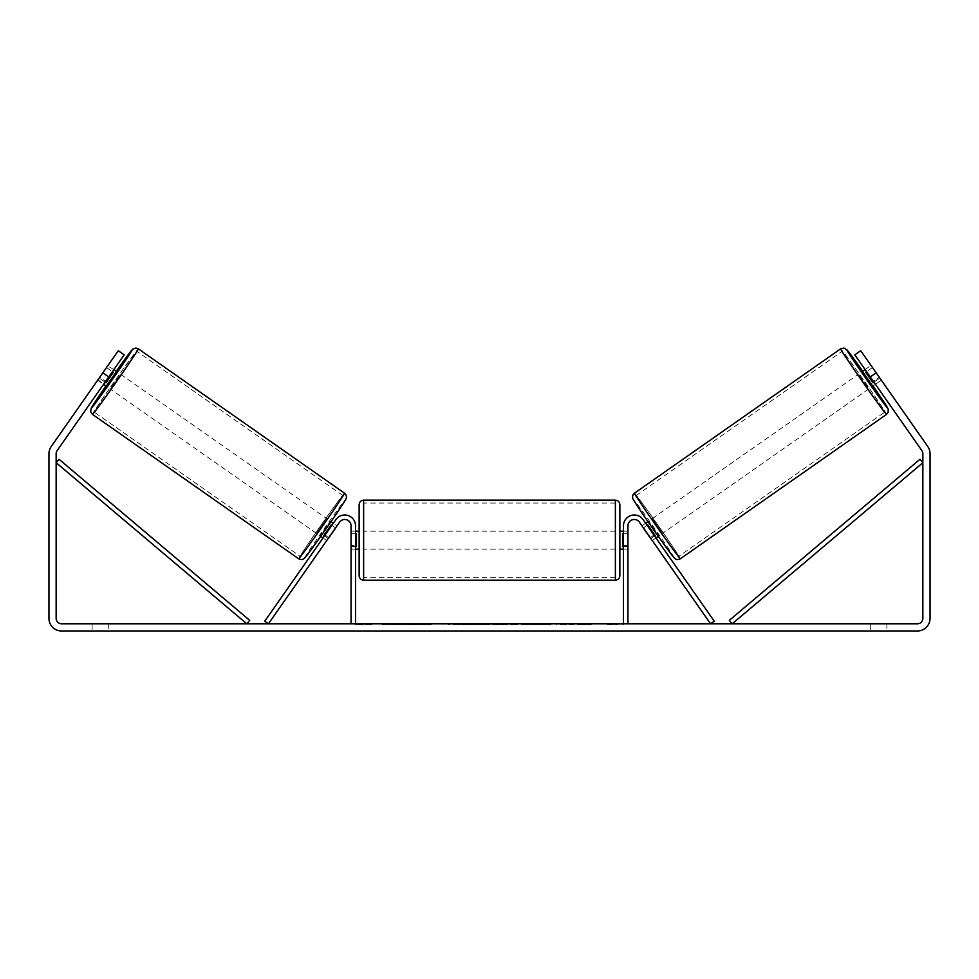 <?xml version="1.0" encoding="UTF-8"?>
<svg xmlns="http://www.w3.org/2000/svg" width="979" height="979" viewBox="0 0 979 979"><rect width="100%" height="100%" fill="white"/><g stroke="black" fill="none" stroke-linecap="round" stroke-linejoin="round"><path stroke-width="0.73" stroke-dasharray="4.89 3.67" d="M650.215 537.606L653.899 535.023L655.967 537.973L643.093 519.592A10.793 10.793 0 0 0 623.464 525.784A10.793 10.793 0 0 1 643.093 519.592A10.793 10.793 0 0 0 623.464 525.784L623.464 623.782L627.955 623.782L627.955 525.784A6.29 6.29 0 0 1 639.409 522.174A6.29 6.29 0 0 0 627.955 525.784L627.955 545.56L627.955 525.784A6.29 6.29 0 0 1 639.409 522.174L652.283 540.555L655.967 537.973L652.283 540.555L639.409 522.174L710.558 623.782L714.242 621.2L643.093 519.592L653.899 535.023L650.215 537.606M627.955 545.56L627.955 549.158L627.955 545.56L623.464 545.56L623.464 549.158L623.464 525.784L623.464 545.56L627.955 545.56M623.464 624.675L623.464 623.782L607.274 623.782L618.067 623.782L618.067 624.675L607.274 624.675L627.955 623.782M862.12 371.677L872.436 386.399L881.271 380.219L871.334 365.913M865.118 369.572L870.955 365.485M879.913 378.029L873.28 382.667L865.913 372.155L872.546 367.504M645.65 523.251L641.967 525.821L643.558 527.852L647.976 524.756L655.343 535.268L650.925 538.364L652.283 540.555M647.951 521.623L648.587 521.183L658.904 535.917L648.587 521.183M658.267 536.357L658.904 535.917M643.436 527.926L647.119 525.356M654.486 535.868L650.802 538.45M650.925 538.364L643.558 527.852M873.953 382.189L879.68 378.188M872.313 367.676L866.599 371.677M865.913 372.155L873.28 382.667M647.976 524.756L655.343 535.268M655.11 535.44L647.743 524.915M662.587 533.335L652.271 518.601L662.587 533.335L868.752 388.981L858.436 374.247L868.752 388.981M652.271 518.601L858.436 374.247M678.728 556.39A37.129 0.832 -125 0 1 656.75 526.445A37.129 0.832 -125 0 1 636.13 495.558A37.129 0.832 -125 0 1 658.108 525.49A37.129 0.832 -125 0 1 678.728 556.39L884.894 412.037A37.129 0.832 -125 0 1 862.903 382.091A37.129 0.832 -125 0 1 842.295 351.192A37.129 0.832 -125 0 1 864.273 381.137A37.129 0.832 -125 0 1 884.894 412.037M636.13 495.558L842.295 351.192M412.71 623.782L382.385 623.782L412.71 623.782M412.71 624.675L382.385 624.675L412.71 624.675M886.888 623.782L886.888 630.978L870.71 630.978L886.888 630.978L886.888 623.782L870.71 623.782L886.888 623.782M108.29 623.782L108.29 630.978L92.112 630.978L108.29 630.978L108.29 623.782L92.112 623.782L108.29 623.782M97.998 379.705L103.566 384.294L105.634 381.357L99.736 377.233L97.68 380.17L118.3 350.715L99.736 377.233L105.634 381.357L103.566 384.294L97.68 380.17M577.169 623.782L591.243 623.782L577.169 623.782L577.169 624.675L590.79 624.675L590.79 623.782M590.79 624.675L556.623 624.675L556.623 623.782L566.584 623.782L556.623 623.782L556.623 624.675L577.169 624.675M503.439 623.782L476.675 623.782L516.655 623.782L503.439 623.782L503.439 624.675L489.5 624.675L489.5 623.782M108.718 376.939L124.198 354.839L105.634 381.357L124.198 354.839L118.3 350.715L102.832 372.803L108.718 376.939L57.112 450.634A5.397 5.397 0 0 0 56.146 453.73L56.146 618.385A5.397 5.397 0 0 0 61.542 623.782L917.458 623.782A5.397 5.397 0 0 0 922.854 618.385L922.854 453.73A5.397 5.397 0 0 0 921.888 450.634L870.282 376.939L876.168 372.803L860.7 350.715L881.32 380.17L860.7 350.715L854.802 354.839L860.7 350.715L854.802 354.839L870.282 376.939M360.933 623.782L371.726 623.782L360.933 623.782L360.933 624.675L360.933 623.782M478.498 623.782L448.125 623.782L478.498 623.782L478.498 624.675L458.099 624.675L458.099 623.782L468.525 623.782L458.099 623.782L458.099 624.675L468.525 624.675L468.525 623.782L468.525 624.675L458.099 624.675L458.099 623.782L458.099 624.675L448.125 624.675L448.125 623.782L448.125 624.675L478.498 624.675L478.498 623.782M550.822 623.782L516.349 623.782L550.822 623.782L550.822 624.675L516.349 624.675L516.349 623.782L516.349 624.675L550.565 624.675L550.565 623.782M102.832 372.803L51.226 446.51A12.592 12.592 0 0 0 48.95 453.73L48.95 618.385A12.592 12.592 0 0 0 61.542 630.978L917.458 630.978A12.592 12.592 0 0 0 930.05 618.385L930.05 453.73A12.592 12.592 0 0 0 927.774 446.51L876.168 372.803M873.366 381.357L854.802 354.839L873.366 381.357L879.264 377.233L873.366 381.357M124.198 354.839L118.3 350.715L124.198 354.839M92.112 623.782L92.112 630.978L92.112 623.782M870.71 623.782L870.71 630.978L870.71 623.782M419.771 623.782L419.771 624.675L398.147 624.675L430.111 624.675L430.111 623.782L422.695 623.782L431.298 623.782L398.147 623.782L430.111 623.782L430.111 624.675L422.695 624.675L431.298 624.675L431.298 623.782M426.917 624.675L426.917 623.782M398.147 624.675L398.147 623.782L398.147 624.675M408.133 624.675L408.133 623.782L420.077 623.782L408.133 623.782L408.133 624.675L420.077 624.675L420.077 623.782L420.077 624.675L408.133 624.675L408.133 623.782L408.133 624.675M412.502 624.675L412.502 623.782M419.771 624.675L431.298 624.675M422.695 624.675L422.695 623.782M615.375 624.675L615.375 623.782M607.274 624.675L607.274 623.782M612.67 624.675L612.67 623.782L612.67 624.675M371.726 624.675L355.536 624.675L366.33 624.675L366.33 623.782L366.33 624.675L371.726 624.675L371.726 623.782M363.625 624.675L363.625 623.782M355.536 624.675L355.536 623.782L351.045 623.782L351.045 525.784A6.29 6.29 0 0 0 339.591 522.174A6.29 6.29 0 0 1 351.045 525.784L351.045 549.158L351.045 525.784A6.29 6.29 0 0 0 339.591 522.174L328.785 537.606L325.101 535.023L335.907 519.592A10.793 10.793 0 0 1 355.536 525.784A10.793 10.793 0 0 0 335.907 519.592A10.793 10.793 0 0 1 355.536 525.784L355.536 623.782L351.045 623.782M492.559 623.782L500.575 623.782L492.559 623.782L492.559 624.675L500.575 624.675L500.575 623.782M500.575 624.675L496.598 624.675L496.598 623.782M489.5 624.675L486.967 624.675L486.967 623.782M486.967 624.675L476.675 624.675L476.675 623.782M476.675 624.675L491.899 624.675L491.899 623.782M491.899 624.675L501.444 624.675L501.444 623.782M501.444 624.675L516.655 624.675L516.655 623.782M516.655 624.675L506.033 624.675L506.033 623.782M506.033 624.675L503.439 624.675M496.598 624.675L492.559 624.675M591.243 624.675L591.243 623.782M579.274 624.675L579.274 623.782M570.231 624.675L570.231 623.782M566.584 624.675L566.584 623.782L566.584 624.675M578.968 624.675L578.968 623.782M550.565 624.675L543.064 624.675L543.064 623.782M543.064 624.675L526.629 624.675L526.629 623.782L526.629 624.675L543.321 624.675L543.321 623.782M543.321 624.675L550.822 624.675M323.033 537.973L325.101 535.023L323.033 537.973L326.717 540.555L328.785 537.606L326.717 540.555L323.033 537.973M355.536 525.784L355.536 545.56L355.536 525.784M355.536 545.56L355.536 549.158L355.536 545.56L351.045 545.56L355.536 545.56M335.907 519.592L325.101 535.023L328.785 537.606L339.591 522.174L268.442 623.782L264.758 621.2L335.907 519.592M359.134 504.65L359.134 575.676M619.866 549.158L619.866 504.65M355.536 546.588L351.045 546.588L356.442 546.588L356.442 533.751L356.442 546.588L356.442 533.751L351.045 533.751L351.045 531.181L351.045 533.751L355.536 533.751M623.464 546.588L627.955 546.588L627.955 531.181L627.955 549.158L627.955 546.588L622.558 546.588L622.558 533.751L622.558 546.588L622.558 533.751L627.955 533.751L623.464 533.751M351.045 546.588L351.045 533.751L351.045 546.588M615.375 500.159L615.375 580.18M363.625 580.18L363.625 500.159M113.882 369.572L107.666 365.913M105.047 382.189L99.32 378.188L108.045 365.485M106.687 367.676L112.401 371.677M97.729 380.219L99.32 378.188M326.717 540.555L328.075 538.364L323.657 535.268L331.024 524.756L335.442 527.852L337.033 525.821L333.349 523.251M331.049 521.623L330.412 521.183L320.096 535.917L330.412 521.183M320.733 536.357L320.096 535.917M324.514 535.868L328.198 538.45M335.564 527.926L331.881 525.356M328.075 538.364L335.442 527.852M116.88 371.677L106.564 386.399M99.087 378.029L105.72 382.667L113.087 372.155L106.454 367.504M113.087 372.155L105.72 382.667M331.024 524.756L323.657 535.268M323.89 535.44L331.257 524.915M326.729 518.601L316.413 533.335L326.729 518.601L120.564 374.247L110.248 388.981L120.564 374.247M316.413 533.335L110.248 388.981M300.272 556.39A37.129 0.832 -55 0 0 322.25 526.445A37.129 0.832 -55 0 0 342.87 495.558A37.129 0.832 -55 0 0 320.892 525.49A37.129 0.832 -55 0 0 300.272 556.39L94.106 412.037A37.129 0.832 -55 0 0 116.097 382.091A37.129 0.832 -55 0 0 136.705 351.192A37.129 0.832 -55 0 0 114.727 381.137A37.129 0.832 -55 0 0 94.106 412.037M342.87 495.558L136.705 351.192M56.146 462.724L246.781 623.782L249.682 620.343L59.046 459.286L56.146 462.724M922.854 462.724L732.219 623.782L729.318 620.343L919.954 459.286L922.854 462.724M886.546 414.386A40.004 0.906 55 0 0 864.335 381.1A40.004 0.906 55 0 0 840.643 348.842M862.756 371.225A35.513 0.795 -125 0 1 873.06 385.959L862.756 371.225M634.478 493.196A40.004 0.906 -125 0 1 658.169 525.454A40.004 0.906 -125 0 1 680.381 558.74M674.115 557.638A35.513 0.795 55 0 0 654.4 528.085A35.513 0.795 55 0 0 633.376 499.461M415.182 624.675L415.182 623.782M462.773 624.675L462.773 623.782M462.822 624.675L462.822 623.782M463.03 624.675L463.03 623.782M463.544 624.675L463.544 623.782M534.901 624.675L534.901 623.782M535.305 624.675L535.305 623.782M535.207 624.675L535.207 623.782L535.207 624.675M414.717 624.675L414.717 623.782M414.668 624.675L414.668 623.782M116.244 371.225A35.513 0.795 -55 0 0 105.94 385.959L116.244 371.225M344.522 493.196A40.004 0.906 -55 0 0 320.831 525.454A40.004 0.906 -55 0 0 298.619 558.74M92.454 414.386A40.004 0.906 125 0 1 114.665 381.1A40.004 0.906 125 0 1 138.357 348.842M304.885 557.638A35.513 0.795 125 0 1 324.6 528.085A35.513 0.795 125 0 1 345.624 499.461M627.955 549.158L623.464 549.158L627.955 549.158M382.385 624.675L382.385 623.782M875.434 384.294L881.32 380.17M443.034 624.675L443.034 623.782M351.045 549.158L355.536 549.158L351.045 549.158M355.536 531.181L351.045 531.181M627.955 531.181L623.464 531.181M615.375 531.181L363.625 531.181M615.375 577.304L363.625 577.304M615.375 503.035L363.625 503.035M615.375 549.158L363.625 549.158"/><path stroke-width="1.47" d="M627.955 623.782L627.955 525.784A6.29 6.29 0 0 1 639.409 522.174L710.558 623.782L714.242 621.2L643.093 519.592A10.793 10.793 0 0 0 623.464 525.784L623.464 623.782M886.546 414.386L680.381 558.74A40.004 0.906 -125 0 1 656.689 526.482A40.004 0.906 -125 0 1 634.478 493.196L840.643 348.842A40.004 0.906 55 0 0 862.854 382.128A40.004 0.906 55 0 0 886.546 414.386L888.161 412.318L888.173 409.051L873.06 385.959A35.513 0.795 -125 0 1 887.647 408.133A35.513 0.795 -125 0 1 866.623 379.497A35.513 0.795 -125 0 1 846.908 349.944A35.513 0.795 -125 0 1 862.756 371.225L846.982 349.87L843.861 348.071L840.643 348.842M872.436 386.399L862.12 371.677L865.118 369.572M871.334 365.913L881.002 379.705M645.65 523.251L647.951 521.623M655.967 537.973L658.267 536.357M643.436 527.926L641.967 525.821M647.119 525.356L647.743 524.915L655.11 535.44L654.486 535.868M650.802 538.45L652.283 540.555M643.325 528.011L650.692 538.536M866.599 371.677L865.681 372.314L873.048 382.826L873.953 382.189M873.048 382.826L865.681 372.314M108.718 376.939L102.832 372.803L118.3 350.715L124.198 354.839L57.112 450.634A5.397 5.397 0 0 0 56.146 453.73L56.146 618.385A5.397 5.397 0 0 0 61.542 623.782L917.458 623.782A5.397 5.397 0 0 0 922.854 618.385L922.854 453.73A5.397 5.397 0 0 0 921.888 450.634L854.802 354.839L860.7 350.715L876.168 372.803L870.282 376.939M102.832 372.803L51.226 446.51A12.592 12.592 0 0 0 48.95 453.73L48.95 618.385A12.592 12.592 0 0 0 61.542 630.978L917.458 630.978A12.592 12.592 0 0 0 930.05 618.385L930.05 453.73A12.592 12.592 0 0 0 927.774 446.51L876.168 372.803M355.536 623.782L355.536 525.784A10.793 10.793 0 0 0 335.907 519.592L264.758 621.2L268.442 623.782L339.591 522.174A6.29 6.29 0 0 1 351.045 525.784L351.045 623.782M359.134 540.163L359.134 504.65C359.403 501.921 360.896 500.428 363.625 500.159L363.625 580.18C360.896 579.911 359.403 578.418 359.134 575.676L359.134 540.163M363.625 580.18L615.375 580.18L615.375 500.159C618.104 500.428 619.597 501.921 619.866 504.65L619.866 575.676L619.866 549.158L623.464 549.158M355.536 533.751L356.442 533.751L356.442 546.588L355.536 546.588M623.464 546.588L622.558 546.588L622.558 533.751L623.464 533.751M344.522 493.196L138.357 348.842A40.004 0.906 125 0 1 116.146 382.128A40.004 0.906 125 0 1 92.454 414.386L298.619 558.74A40.004 0.906 -55 0 0 322.311 526.482A40.004 0.906 -55 0 0 344.522 493.196C346.113 494.505 346.701 496.133 346.297 498.091C346.799 498.715 336.262 514.195 325.811 529.149L310.722 550.247C303.845 559.547 304.604 558.03 303.453 558.972C302.291 559.78 300.675 559.707 298.619 558.74M103.566 384.294L106.564 386.399L111.887 379.154L116.88 371.677L113.882 369.572M112.401 371.677L113.319 372.314L105.952 382.826L105.047 382.189M335.564 527.926L337.033 525.821M333.349 523.251L331.049 521.623M323.033 537.973L320.733 536.357M326.717 540.555L328.198 538.45M331.881 525.356L331.257 524.915L323.89 535.44L324.514 535.868M335.675 528.011L328.308 538.536M107.666 365.913L97.998 379.705M105.952 382.826L113.319 372.314M56.146 462.724L246.781 623.782L249.682 620.343L59.046 459.286L56.146 462.724M922.854 462.724L732.219 623.782L729.318 620.343L919.954 459.286L922.854 462.724M633.376 499.461A35.513 0.795 55 0 0 653.091 529.003A35.513 0.795 55 0 0 674.115 557.638M92.454 414.386L90.631 411.633L91.255 408.084L105.94 385.959A35.513 0.795 -55 0 0 91.353 408.133A35.513 0.795 -55 0 0 112.377 379.497A35.513 0.795 -55 0 0 132.092 349.944A35.513 0.795 -55 0 0 116.244 371.225L132.777 349.124L135.861 348.022L138.357 348.842M345.624 499.461A35.513 0.795 125 0 1 325.909 529.003A35.513 0.795 125 0 1 304.885 557.638M680.381 558.74C678.325 559.707 676.709 559.78 675.547 558.972C674.396 558.03 675.155 559.547 668.278 550.247L653.189 529.149C642.738 514.195 632.201 498.715 632.703 498.091C632.299 496.133 632.887 494.505 634.478 493.196M615.375 500.159L363.625 500.159M359.134 531.181L355.536 531.181M623.464 531.181L619.866 531.181M359.134 549.158L355.536 549.158M615.375 580.18C618.104 579.911 619.597 578.418 619.866 575.676"/></g></svg>

